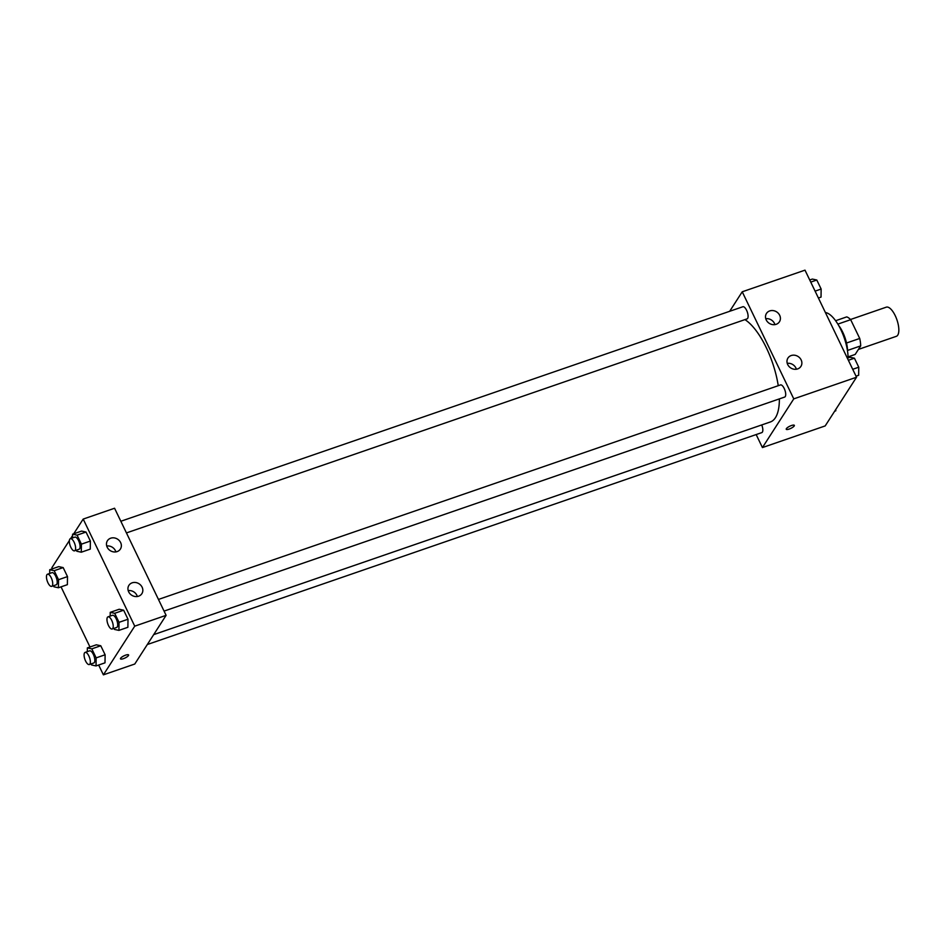 <?xml version="1.0" encoding="UTF-8"?>
<svg xmlns="http://www.w3.org/2000/svg" width="945" height="945" viewBox="0 0 945 945"><rect width="100%" height="100%" fill="white"/><g stroke="black" fill="none" stroke-linecap="round" stroke-linejoin="round"><path stroke-width="1.42" d="M858.438 349.402L896.332 336.326A15.415 5.942 -109 0 0 897.75 335.132A15.415 5.942 -109 0 0 896.132 317.697A15.415 5.942 -109 0 0 886.28 307.172L850.512 319.505M837.849 324.111L850.677 319.682A19.904 7.666 -109 0 0 846.732 316.894L835.604 320.733M850.677 319.682L859.726 338.464A19.904 7.666 -109 0 1 860.682 345.894L855.19 354.434L848.078 356.891M846.519 343.011L859.726 338.464M847.547 350.43L860.682 345.894M838.628 325.423A20.554 7.926 71 0 1 842.727 332.191A20.554 7.926 71 0 1 847.559 351.339M848.102 357.883A30.842 11.883 -109 0 0 825.387 312.511M729.682 311.295L742.227 291.792L804.998 270.152L856.536 377.232L825.186 425.923L762.426 447.576L756.165 434.558M791.437 425.534A4.501 1.205 -25.7 0 1 794.343 425.356A4.501 1.205 -25.7 0 1 790.811 428.392A4.501 1.205 -25.7 0 1 786.24 429.254A4.501 1.205 -25.7 0 1 791.437 425.534M742.227 291.792L793.765 398.873L856.536 377.232M793.765 398.873L762.426 447.576M766.23 319.93A7.714 6.804 -147.2 0 1 766.466 313.445A7.714 6.804 -147.2 0 1 776.636 311.885A7.714 6.804 -147.2 0 1 779.436 321.784A7.714 6.804 -147.2 0 1 772.691 324.619A7.714 6.804 -147.2 0 1 766.23 319.93M787.705 364.546A7.714 6.804 -147.2 0 1 787.941 358.06A7.714 6.804 -147.2 0 1 798.112 356.513A7.714 6.804 -147.2 0 1 800.911 366.4A7.714 6.804 -147.2 0 1 794.166 369.235A7.714 6.804 -147.2 0 1 787.705 364.546M774.912 324.619A7.714 6.804 32.8 0 0 765.769 318.725M796.387 369.235A7.714 6.804 32.8 0 0 787.244 363.353M147.325 644.525L761.788 432.621A6.426 2.481 -109 0 0 761.741 424.931M126.453 532.921L747.046 318.89A6.426 2.481 -109 0 0 747.637 318.394A6.426 2.481 -109 0 0 746.963 311.129A6.426 2.481 -109 0 0 742.864 306.747L120.842 521.262M164.076 611.096L784.669 397.065A6.426 2.481 -109 0 0 785.26 396.569A6.426 2.481 -109 0 0 784.586 389.305A6.426 2.481 -109 0 0 780.487 384.922L158.465 599.437M153.692 634.627L770.352 421.966A55.306 21.322 -109 0 0 775.432 417.69A55.306 21.322 -109 0 0 779.365 398.896M778.243 385.69A55.306 21.322 -109 0 0 744.932 319.623M166.107 615.337L114.569 508.245L83.195 519.077L134.733 626.157L166.107 615.337L134.769 664.028L103.395 674.848L98.658 665.032M110.695 538.201A7.714 6.804 -147.2 0 1 119.365 540.682A7.714 6.804 -147.2 0 1 120.393 549.069A7.714 6.804 -147.2 0 1 113.66 551.904A7.714 6.804 -147.2 0 1 107.187 547.214A7.714 6.804 -147.2 0 1 107.435 540.717A7.714 6.804 -147.2 0 1 110.695 538.201M138.608 596.201A7.714 6.804 -147.2 0 1 128.662 591.83A7.714 6.804 -147.2 0 1 128.91 585.345A7.714 6.804 -147.2 0 1 139.069 583.786A7.714 6.804 -147.2 0 1 141.868 593.684A7.714 6.804 -147.2 0 1 138.608 596.201M100.772 645.766L96.319 644.809L100.772 645.766L105.119 654.779L100.772 645.766L91.807 648.861L96.154 657.874L96.036 665.93L91.582 664.973L91.074 663.922M105.001 662.835L105.119 654.779L105.001 662.835L96.036 665.93M63.161 567.591L58.696 566.634L63.161 567.591L67.497 576.604L63.161 567.591L54.196 570.685L58.531 579.698L58.413 587.755L53.959 586.798L53.452 585.758M67.378 584.671L67.497 576.604L67.378 584.671L58.413 587.755M86.03 532.047L81.577 531.09L86.03 532.047L90.377 541.06L86.03 532.047L77.065 535.142L81.412 544.155L81.294 552.211L76.84 551.254L76.332 550.203M90.259 549.116L90.377 541.06L90.259 549.116L81.294 552.211M134.733 626.157L103.395 674.848M52.365 568.819L51.857 567.768L69.363 540.564M70.639 538.579L72.6 535.543M73.71 533.795L83.195 519.077M89.976 646.994L61.035 586.857M127.882 627.291L128 619.235L123.653 610.21L119.2 609.253L123.653 610.21L128 619.235L127.882 627.291L118.916 630.386L114.463 629.429L113.955 628.378M115.881 551.892A7.714 6.804 32.8 0 0 106.726 546.009M137.344 596.508A7.714 6.804 32.8 0 0 128.201 590.625M120.606 658.263A4.501 1.205 -25.7 0 1 124.846 655.44A4.501 1.205 -25.7 0 1 128.591 654.956A4.501 1.205 -25.7 0 1 125.059 657.992A4.501 1.205 -25.7 0 1 120.487 658.854A4.501 1.205 -25.7 0 1 120.606 658.263M120.476 658.854A4.501 1.205 154.3 0 0 125.059 657.992A4.501 1.205 154.3 0 0 128.591 654.956M87.306 651.637L87.353 647.904L91.807 648.861M89.302 664.536L93.791 662.988A6.426 2.481 -109 0 0 94.382 662.492A6.426 2.481 -109 0 0 93.709 655.228A6.426 2.481 -109 0 0 89.598 650.845L85.121 652.393A6.426 2.481 -109 0 0 84.873 659.267A6.426 2.481 -109 0 0 89.302 664.536A6.426 2.481 -109 0 0 89.893 664.04A6.426 2.481 -109 0 0 89.22 656.775A6.426 2.481 -109 0 0 85.121 652.393M87.353 647.904L96.319 644.809M96.154 657.874L105.119 654.779M49.683 573.461L49.731 569.729L54.196 570.685M51.691 586.361L56.168 584.813A6.426 2.481 -109 0 0 56.759 584.317A6.426 2.481 -109 0 0 56.086 577.052A6.426 2.481 -109 0 0 51.975 572.67L47.498 574.217A6.426 2.481 -109 0 0 47.25 581.092A6.426 2.481 -109 0 0 51.691 586.361A6.426 2.481 -109 0 0 52.27 585.865A6.426 2.481 -109 0 0 51.597 578.6A6.426 2.481 -109 0 0 47.498 574.217M49.731 569.729L58.696 566.634M58.531 579.698L67.497 576.604M110.187 616.081L110.234 612.348L114.688 613.305L119.035 622.33L118.916 630.386M112.183 628.992L116.672 627.445A6.426 2.481 -109 0 0 117.263 626.948A6.426 2.481 -109 0 0 116.578 619.672A6.426 2.481 -109 0 0 112.479 615.289L108.002 616.837A6.426 2.481 -109 0 0 107.754 623.724A6.426 2.481 -109 0 0 112.183 628.992A6.426 2.481 -109 0 0 112.774 628.496A6.426 2.481 -109 0 0 112.101 621.219A6.426 2.481 -109 0 0 108.002 616.837M110.234 612.348L119.2 609.253M114.688 613.305L123.653 610.21M119.035 622.33L128 619.235M72.564 537.918L72.611 534.185L77.065 535.142M74.56 550.817L79.049 549.269A6.426 2.481 -109 0 0 79.64 548.773A6.426 2.481 -109 0 0 78.967 541.509A6.426 2.481 -109 0 0 74.856 537.126L70.379 538.674A6.426 2.481 -109 0 0 70.131 545.548A6.426 2.481 -109 0 0 74.56 550.817A6.426 2.481 -109 0 0 75.151 550.321A6.426 2.481 -109 0 0 74.478 543.056A6.426 2.481 -109 0 0 70.379 538.674M72.611 534.185L81.577 531.09M81.412 544.155L90.377 541.06M835.793 409.457L835.77 410.815L834.671 411.205M847.346 358.143L849.968 357.245L854.422 358.202L858.769 367.215L858.651 375.271L856.028 376.181M848.374 360.281L854.422 358.202M852.709 369.294L858.769 367.215M809.723 279.968L812.346 279.07L816.799 280.027L821.146 289.04L821.028 297.096L818.405 298.006M810.751 282.106L816.799 280.027M815.098 291.131L821.146 289.04"/></g></svg>
